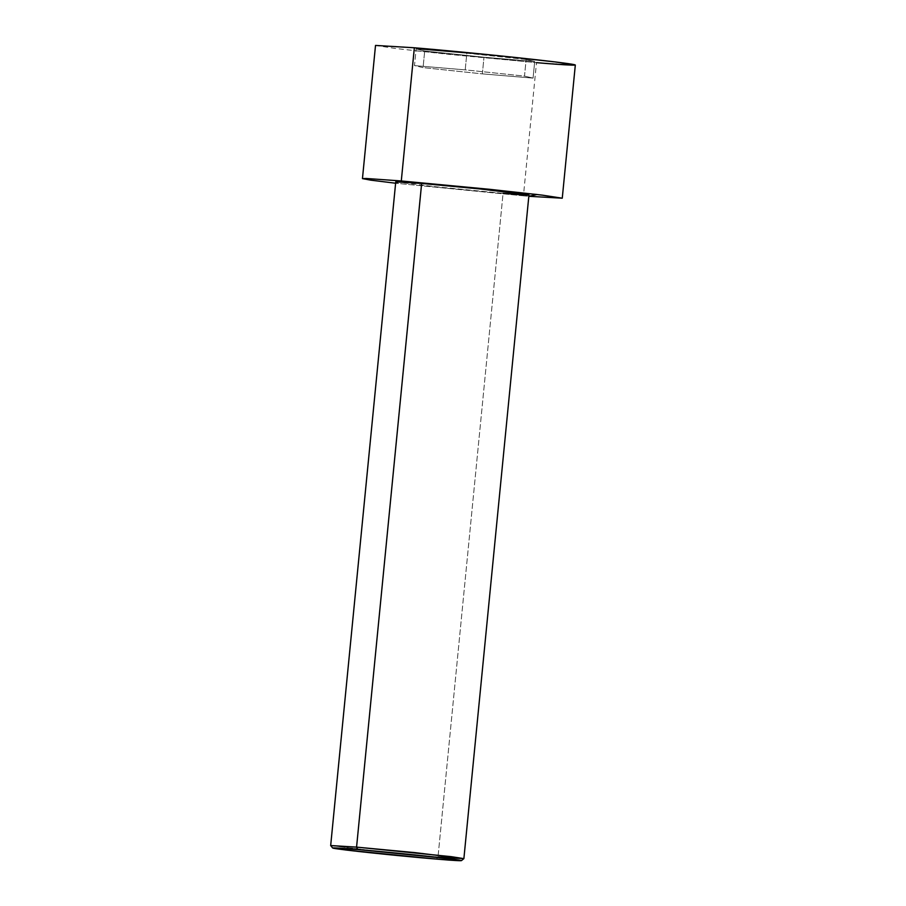 <?xml version="1.0" encoding="UTF-8"?>
<svg xmlns="http://www.w3.org/2000/svg" width="906" height="906" viewBox="0 0 906 906"><rect width="100%" height="100%" fill="white"/><g stroke="black" fill="none" stroke-linecap="round" stroke-linejoin="round"><path stroke-width="0.68" stroke-dasharray="4.53 3.4" d="M330.69 845.581L379.614 851.527L437.994 857.042L436.42 859.092L437.994 857.042L379.036 851.47L330.679 845.547M395.752 181.868L444.11 187.78L503.068 193.352L437.994 857.042L503.068 193.352L421.46 185.356M523.43 195.832L395.628 183.227L523.43 195.832L536.488 62.65L523.43 195.832L528.821 196.285L523.43 195.832M375.514 45.425L395.548 48.494L448.04 54.292L536.488 62.65L414.065 50.645M526.137 59.468L466.85 53.216L416.126 48.958L424.699 50.963L483.985 57.225L534.71 61.472L526.137 59.468L534.71 61.472L483.985 57.225L424.699 50.963L416.126 48.958L466.85 53.216L465.208 69.864L414.495 65.606L416.126 48.958L414.495 65.606L423.068 67.61L424.699 50.963L423.068 67.61L482.354 73.873L483.985 57.225L482.354 73.873L533.068 78.12L534.71 61.472L533.068 78.12L524.506 76.115L526.137 59.468L524.506 76.115L465.208 69.864L466.85 53.216L526.137 59.468M536.488 62.65L575.321 65.017M503.068 193.352L528.957 194.926M414.495 65.606L465.208 69.864L524.506 76.115L533.068 78.12L482.354 73.873L423.068 67.61L414.495 65.606M437.994 857.042L463.872 858.639"/><path stroke-width="1.36" d="M421.46 185.356L356.568 847.121L421.641 183.442L395.752 181.868L330.679 845.547L356.568 847.121L357.711 849.511L449.127 858.707L461.437 860.632L436.42 859.092C452.909 860.541 476.454 862.059 448.017 858.571C418.187 854.97 371.03 850.564 357.711 849.511C341.222 848.073 317.678 846.544 346.115 850.032C375.945 853.633 423.102 858.039 436.42 859.092L346.183 850.043L332.695 848.016L357.711 849.511L356.568 847.121L330.69 845.581L332.695 848.016M414.065 50.645L401.29 180.962L395.628 183.227L370.645 180.135L362.457 178.607L366.352 178.482L401.29 180.962L414.348 47.78L375.514 45.425L362.457 178.607M562.264 198.199L528.821 196.285L537.099 194.507L401.29 180.962L489.738 189.32L542.23 195.13L562.264 198.199L575.321 65.017L555.287 61.948L502.796 56.138L414.348 47.78C435.016 49.422 508.198 56.251 554.472 61.846C598.606 67.259 562.071 64.892 536.488 62.65M461.437 860.632L463.872 858.639L451.131 856.646L356.568 847.121L415.537 852.693L463.883 858.616L528.957 194.926L480.61 189.014L421.641 183.442C435.424 184.53 484.212 189.082 515.061 192.819C544.483 196.432 520.123 194.847 503.068 193.352M463.883 858.616L437.994 857.042"/></g></svg>
